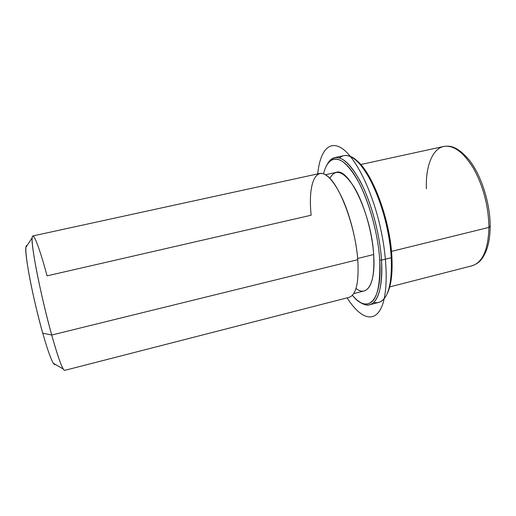 <?xml version="1.0" encoding="UTF-8"?>
<svg xmlns="http://www.w3.org/2000/svg" width="516" height="516" viewBox="0 0 516 516"><rect width="100%" height="100%" fill="white"/><g stroke="black" fill="none" stroke-linecap="round" stroke-linejoin="round"><path stroke-width="0.77" d="M325.486 174.724L336.148 172.396C348.668 167.029 371.552 214.604 373.681 254.536L357.685 258.464L373.681 254.536C374.687 276.344 371.552 288.476 364.264 290.921L353.692 293.63M357.782 259.683C355.35 226.421 339.831 184.992 327.221 175.911C314.56 166.281 308.039 186.366 311.161 215.224L47.072 275.86C39.713 248.448 32.766 229.768 32.14 237.824C30.844 245.345 41.151 297.435 51.71 335.026C45.976 314.367 39.777 287.812 36.036 267.92C32.302 247.48 31.231 236.825 32.837 235.954L319.701 173.466C326.396 172.505 333.949 180.839 342.347 198.466C350.138 215.701 356.24 239.856 357.782 259.683L51.71 335.026L357.782 259.683C359.084 282.387 356.182 294.946 349.087 297.358L64.719 370.365C62.694 370.275 58.36 358.497 51.71 335.026L42.751 333.175C33.301 300.215 24.484 254.543 25.89 247.358C26.064 245.874 26.445 245.287 27.045 245.597C25.007 245.016 25.529 253.846 28.625 272.1C31.76 289.863 37.397 314.25 42.751 333.175L51.71 335.026C56.87 353.402 60.72 364.735 63.255 369.011L53.393 363.303C50.929 359.381 47.382 349.338 42.751 333.175M55.218 364.354C54.819 364.896 54.212 364.548 53.393 363.303M488.949 227.401C488.233 249.705 482.595 262.502 472.03 265.785C482.595 262.502 488.233 249.705 488.949 227.401L391.483 251.389L488.949 227.401C488.517 206.194 483.421 186.618 473.675 168.687C463.562 152.207 453.577 144.796 443.721 146.454C453.577 144.796 463.562 152.207 473.675 168.687C483.421 186.618 488.517 206.194 488.949 227.401L490.174 226.389L488.949 227.401M489.807 225.995L490.174 226.389C490.252 203.194 481.351 175.317 469.134 159.934C455.725 144.37 448.43 145.989 443.721 146.454C432.111 148.885 425.513 166.926 426.39 188.766M387.026 293.985C391.096 286.18 392.721 273.828 391.896 256.936C390.18 218.397 371.01 169.267 355.105 159.438C371.01 169.267 390.18 218.397 391.896 256.936C392.721 273.828 391.096 286.18 387.026 293.985M373.81 302.344C377.544 303.331 380.847 302.279 383.723 299.203C389.664 292.385 392.179 278.556 391.257 257.736L391.896 256.936L391.257 257.736C389.387 214.585 366.315 160.541 349.816 156.264C345.862 154.8 342.443 155.348 339.547 157.902M379.724 259.954C382.614 301.357 367.618 314.747 352.396 295.3C356.124 299.751 359.742 302.537 363.251 303.679C375.184 306.291 380.673 291.714 379.724 259.954L381.505 260.154C380.008 236.483 372.7 207.516 363.09 187.011C352.705 166.107 343.263 156.296 334.774 157.599C331.769 158.289 329.266 160.508 327.286 164.249L330.33 160.07C338.244 153.258 348.145 160.199 360.039 180.89C371.017 201.459 379.873 233.941 381.505 260.154L391.257 257.736L381.505 260.154C383.594 291.192 375.622 308.523 364.599 304.55L360 302.183C363.457 304.634 366.683 305.491 369.682 304.762C378.654 301.841 382.595 286.973 381.505 260.154L379.724 259.954C378.086 234.2 369.404 202.291 358.639 182.051C346.984 161.682 337.277 154.813 329.518 161.456C326.892 164.049 324.912 168.171 323.577 173.815C327.66 156.096 339.322 153.291 352.499 171.905C365.651 190.327 377.822 229.117 379.724 259.954M356.001 288.431C366.96 297.493 375.816 283.716 373.681 254.536C372.152 231.574 363.832 203.123 354.099 187.024C343.533 171.06 335.465 168.164 329.885 178.336M334.774 157.599L343.882 155.645C352.66 154.284 362.316 164.011 372.855 184.818C382.601 205.226 389.903 234.096 391.257 257.736C392.16 284.516 387.974 299.415 378.699 302.415L369.682 304.762M347.139 297.855C359.375 317.314 373.229 323.655 380.905 308.523C388.587 293.546 388.013 255.91 378.228 218.655C369.037 183.502 353.421 155.026 340.934 147.724C328.382 140.365 319.83 152.291 317.733 173.898M25.89 247.358L32.14 237.824M490.174 226.666C490.077 236.605 488.639 244.965 485.859 251.75C482.615 258.355 480.409 262.767 472.03 265.785L389.722 286.922M443.721 146.454L360.69 164.54M364.599 304.55L363.251 303.679M330.33 160.07L329.518 161.456"/></g></svg>

